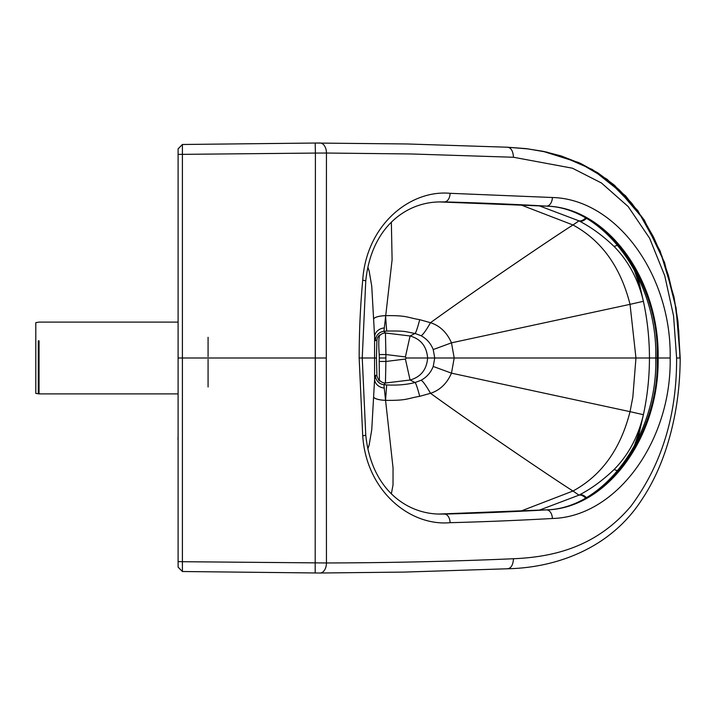 <?xml version="1.0" encoding="UTF-8"?>
<svg xmlns="http://www.w3.org/2000/svg" width="716" height="716" viewBox="0 0 716 716"><rect width="100%" height="100%" fill="white"/><g stroke="black" fill="none" stroke-linecap="round" stroke-linejoin="round"><path stroke-width="1.07" d="M379.749 335.025L379.399 336.037C378.639 339.124 378.576 345.282 379.212 354.518L385.897 354.518L385.45 332.994A7.357 7.348 127.6 0 0 379.399 336.037C380.08 334.256 379.417 334.846 377.43 337.8L376.902 340.091L375.426 340.691A9.469 9.451 117.3 0 1 383.937 331.293L392.1 259.792L391.357 222.148M379.749 380.975L379.399 379.963C379.668 382.049 378.836 380.697 376.902 375.909L376.446 358L376.902 340.091M376.902 375.909L375.426 375.309A9.469 9.451 -117.3 0 0 383.937 384.707L385.45 383.006A7.357 7.348 -127.6 0 1 379.399 379.963L379.212 361.482L385.897 361.482L385.45 383.006L410.071 380.017C420.82 376.983 426.673 369.644 427.622 358L434.746 358L433.216 349.551L451.483 342.839L454.195 358L434.746 358L433.216 366.449L451.483 373.161L454.195 358L635.96 358L632.828 397.174L630.035 411.655L451.483 373.161C446.918 383.543 439.919 390.256 430.504 393.299L419.719 396.324C407.225 398.365 407.404 400.692 385.566 400.334L393.048 467.915L393.021 484.893L391.357 493.852M178.096 567.126L182.401 571.511L315.183 572.961L182.401 571.511L178.096 567.135L178.096 148.874L182.401 144.489L319.784 142.985A10.051 6.462 90.1 0 1 319.998 142.985A10.051 6.462 90.1 0 1 326.442 153.036L411.074 153.967L513.497 157.26L572.415 168.197L601.449 182.992L628.147 206.53L649.6 238.204L664.734 275.732L673.577 315.962L676.611 358C676.853 415.495 661.638 464.863 630.984 506.131C596.544 546.881 553.808 557.048 513.497 558.74C451.903 561.407 389.558 562.812 326.442 562.964L182.401 561.711L182.401 144.489L178.096 148.865M178.096 160.563L178.096 228.798M178.096 550.165L178.096 554.112M178.096 154.396L315.407 153.072L315.183 572.961L319.998 573.015A10.051 6.462 -90.1 0 0 326.442 562.964L326.308 358L178.096 358M178.096 561.604L182.401 561.711L182.401 571.511M182.401 144.489L315.183 143.039L315.407 153.072L326.442 153.036L326.308 358M315.183 143.039L407.18 143.97L507.456 147.219L527.271 148.776L546.836 152.114L580.354 163.311L597.815 172.833L614.623 185.346L644.409 220.277L664.555 262.602L676.173 308.766L680.2 358C680.066 384.644 676.853 405.73 673.819 419.871C667.214 451.268 656.348 478.163 641.232 500.556C609.441 549.199 555.222 567.815 507.456 568.781L404.379 572.084L319.998 573.015A10.051 6.462 -90.1 0 1 319.784 573.015L315.21 572.961M507.984 147.272L528.032 148.919L546.066 152.016L562.606 156.509L579.888 163.257L594.37 170.927L607.41 179.779L619.492 190.098L631.7 203.192L643.219 218.908L653.601 237.175L661.772 255.791L668.538 275.92L674.902 302.895L678.714 330.64L679.958 358L676.611 358M506.919 147.227C510.803 147.254 512.996 150.593 513.497 157.26C512.996 150.593 510.803 147.254 506.919 147.227M506.919 568.773C510.812 568.737 513.005 565.389 513.497 558.74C513.005 565.389 510.812 568.737 506.919 568.773M439.436 201.939L545.717 206.136C606.81 206.494 660.152 284.27 657.154 358L649.457 358C649.412 338.695 647.398 319.792 643.398 301.302L637.714 276.421M375.426 340.691L374.602 336.744L371.747 286.203L369.152 271.033L367.872 267.113M617.702 245.167L614.086 246.474C628.424 261.009 638.198 279.285 643.398 301.302L630.035 304.345L635.96 358L649.457 358C649.412 377.305 647.398 396.208 643.398 414.698L630.035 411.655C620.575 449.057 601.556 475.505 572.988 491.015L520.675 511.17M637.714 439.579L643.398 414.698L639.218 431.659L633.973 446.865M375.426 375.309L374.602 379.256L371.747 429.797L369.152 444.967L367.872 448.896M362.717 280.189A654.478 501.361 90 0 0 359.163 358L362.717 435.811C366.431 491.248 410.187 526.385 450.087 522.689A5751.091 4405.593 90 0 0 552.394 518.491C616.243 516.889 671.689 441.333 670.167 358C671.68 274.658 616.243 199.102 552.394 197.509L450.087 193.311C410.205 189.606 366.422 224.761 362.717 280.189A8.61 0.662 -174.8 0 1 365.76 280.976L362.242 358L374.566 358A6447.607 6442.416 87.8 0 1 374.602 336.744A10.471 8.861 175.5 0 1 384.25 327.955M373.609 319.023A12.199 3.455 178.8 0 1 385.566 315.666C407.404 315.309 407.225 317.635 419.719 319.676L430.504 322.701C439.919 325.744 446.918 332.457 451.483 342.839L630.035 304.345C620.575 266.943 601.556 240.495 572.988 224.985C559.205 233.497 481.823 285.595 430.504 322.701A21.534 2.703 -62.4 0 1 421.026 335.706C426.727 338.802 430.79 343.411 433.216 349.551M419.719 319.676A21.534 1.638 -76.9 0 1 415.029 333.468L410.071 335.983L405.399 356.953L406.303 358L427.622 358C426.673 346.356 420.82 339.017 410.071 335.983L385.45 332.994L383.937 331.293L386.676 331.06C406.688 330.702 405.31 331.821 415.029 333.468L421.026 335.706M376.446 358L374.566 358A6447.607 6442.416 -87.8 0 0 374.602 379.256A10.471 8.861 -175.5 0 0 384.25 388.045L383.937 384.707L386.676 384.94C397.237 385.476 406.688 384.671 415.029 382.532L421.026 380.294C426.727 377.198 430.79 372.589 433.216 366.449M405.399 356.953L385.897 354.518L385.897 358L379.319 358L379.212 354.518M421.026 380.294A21.534 2.703 62.4 0 1 430.504 393.299C481.841 430.414 559.187 482.495 572.988 491.015L578.967 495.15A223.365 167.088 86.2 0 0 579.727 494.738A10.552 6.283 62 0 1 586.27 497.513M384.25 388.045L385.566 400.334A12.199 3.455 -178.8 0 1 373.609 396.977M539.175 510.213L578.967 495.15A10.534 6.283 62.3 0 1 585.5 497.942M579.727 494.738C591.389 488.679 602.845 480.275 614.086 469.526C628.442 454.964 638.216 436.688 643.398 414.698M614.086 469.526L617.702 470.833M643.398 301.302L639.567 285.541L633.973 269.135M614.086 246.474C603.346 236.092 591.899 227.688 579.727 221.262A221.441 164.823 92.5 0 0 578.967 220.85L539.175 205.787M419.719 396.324A21.534 1.638 76.9 0 0 415.029 382.532L410.071 380.017L405.399 359.047L406.303 358M379.319 358L379.212 361.482M579.727 221.262A10.552 6.283 -62 0 0 586.27 218.487M208.079 386.998L208.079 359.289M208.079 356.711L208.079 337.281M178.096 393.89L39.049 393.89L35.8 393.388L35.8 322.621L35.8 391.392M178.096 280.019L178.096 217.592M178.096 498.443L178.096 439.391M177.953 439.391L178.096 436.017M439.212 514.052L444.511 514.079A5742.472 4398.988 90 0 0 546.675 509.89C607.159 508.315 659.517 436.948 658.129 358C659.525 279.052 607.159 207.676 546.675 206.11A5742.472 4398.988 90 0 0 444.511 201.921L443.562 201.948A5.746 3.687 91.5 0 1 443.437 201.948L443.437 201.948A5.746 3.687 91.5 0 1 443.311 201.948M662.345 358L657.789 358M373.609 319.059A12.199 3.464 178.8 0 1 385.557 315.693L386.676 331.06M585.5 218.058A10.534 6.283 -62.3 0 1 578.967 220.85L572.988 224.985L520.675 204.83M385.897 358L385.897 361.482L405.399 359.047M386.676 384.94L385.557 400.307A12.199 3.464 -178.8 0 1 373.609 396.941M657.154 358C660.161 431.73 606.801 509.506 545.717 509.864A5742.445 4398.97 -90 0 1 443.562 514.052A5.746 3.687 -91.5 0 0 443.437 514.052A5.746 3.687 -91.5 0 0 443.311 514.052M450.087 522.689A8.61 5.54 88.5 0 0 444.511 514.079L439.445 514.061M552.394 518.491A8.61 5.531 86.8 0 0 546.675 509.89L545.717 509.864A5.746 3.687 -93.2 0 0 545.52 509.864L438.953 514.043M552.394 197.509A8.61 5.531 -86.8 0 1 546.675 206.11L545.717 206.136A5.746 3.687 93.2 0 1 545.52 206.136L545.52 206.136C604.564 206.656 658.004 280.994 655.74 358C658.013 435.015 604.555 509.345 545.52 509.864M450.087 193.311A8.61 5.54 -88.5 0 1 444.511 201.921L439.901 201.93C406.957 202.064 371.344 226.39 365.76 280.976M658.129 358L670.167 358M359.163 358L362.242 358L365.76 435.024A8.61 0.662 174.8 0 1 362.717 435.811M39.049 393.89L39.049 340.798M38.297 393.827L38.297 340.825M680.2 358L677.98 321.448L673.917 296.603L660.116 250.904L637.75 210.513L607.168 179.322L578.716 162.568L542.835 151.264L525.705 148.588L507.456 147.219L526.958 148.74L544.097 151.524L561.308 155.981L592.508 169.602L625.542 195.817L644.176 219.919L664.403 262.172L676.02 307.808L680.2 358M545.52 206.136L439.937 201.93M365.76 435.024L365.76 435.024C371.335 489.583 406.948 513.945 439.901 514.07L439.901 514.07M35.8 322.621L39.049 322.111L178.096 322.111"/></g></svg>
